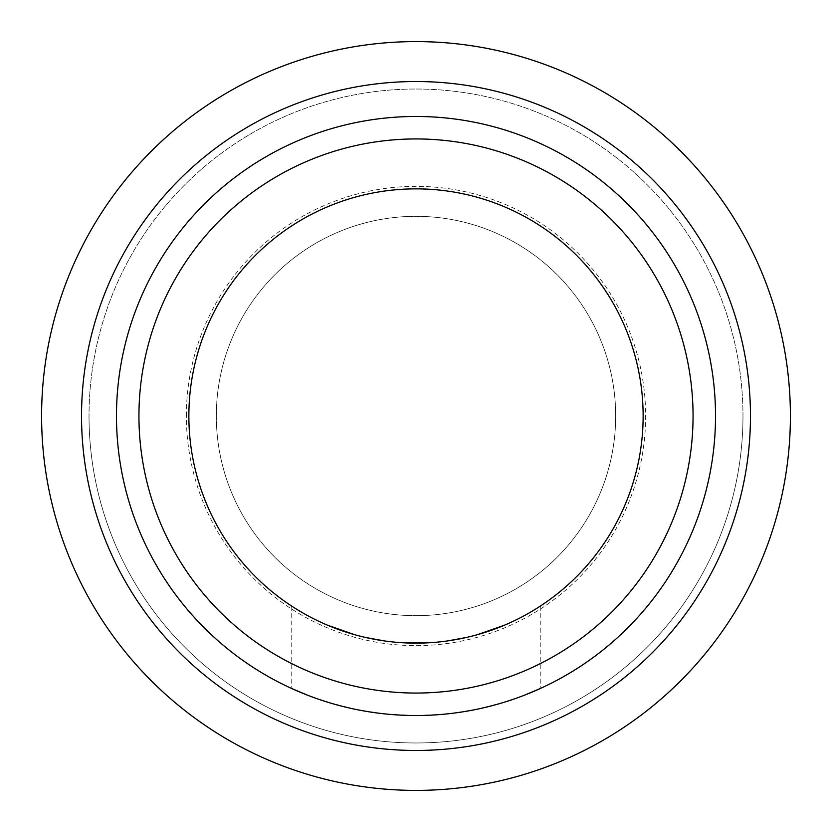 <?xml version="1.0" encoding="UTF-8"?>
<svg xmlns="http://www.w3.org/2000/svg" width="832" height="832" viewBox="0 0 832 832"><rect width="100%" height="100%" fill="white"/><g stroke="black" fill="none" stroke-linecap="round" stroke-linejoin="round"><path stroke-width="0.62" stroke-dasharray="4.16 3.12" d="M116.48 416A299.52 299.52 0 0 0 416 715.52A299.52 299.52 0 0 0 715.52 416A299.52 299.52 0 0 0 416 116.48A299.52 299.52 0 0 0 116.48 416M512.647 699.504L524.628 695.126L512.637 699.504M504.338 702.198L477.714 709.093L504.338 702.198M474.365 709.779L447.543 713.856L474.386 709.769M441.834 714.407L416 715.52L390.187 714.407M415.906 715.52L390.322 714.418M357.625 709.779L384.457 713.856L357.604 709.769M354.286 709.093L327.662 702.198L354.286 709.093M319.353 699.494L307.372 695.126L319.363 699.504M416.073 715.52L441.698 714.418M186.368 416A229.632 229.632 0 0 1 416 186.368A229.632 229.632 0 0 1 645.632 416A229.632 229.632 0 0 1 416 645.632A229.632 229.632 0 0 1 186.368 416M41.6 416A374.4 374.4 0 0 0 416 790.4A374.4 374.4 0 0 0 790.4 416A374.4 374.4 0 0 0 416 41.6A374.4 374.4 0 0 0 41.6 416M81.536 416A334.464 334.464 0 0 1 416 81.536A334.464 334.464 0 0 1 750.464 416A334.464 334.464 0 0 1 416 750.464A334.464 334.464 0 0 1 81.536 416M89.024 416A326.976 326.976 0 0 0 416 742.976A326.976 326.976 0 0 0 742.976 416A326.976 326.976 0 0 1 416 742.976A326.976 326.976 0 0 1 89.024 416A326.976 326.976 0 0 1 416 89.024A326.976 326.976 0 0 1 742.976 416A326.976 326.976 0 0 1 416 742.976A326.976 326.976 0 0 1 89.024 416A326.976 326.976 0 0 1 416 89.024A326.976 326.976 0 0 1 742.976 416M216.32 416A199.68 199.68 0 0 0 416 615.68A199.68 199.68 0 0 0 615.68 416A199.68 199.68 0 0 0 416 216.32A199.68 199.68 0 0 0 216.32 416A199.68 199.68 0 0 0 416 615.68A199.68 199.68 0 0 0 615.68 416A199.68 199.68 0 0 0 416 216.32A199.68 199.68 0 0 0 216.32 416M540.8 605.779L537.971 607.61L540.8 605.779L540.8 688.282M537.056 608.192L525.148 615.191L537.056 608.192M432.858 642.512L430.955 642.647M416.978 643.136L416 643.136M398.996 642.502L384.862 640.994L400.826 642.626M365.976 637.562L354.65 634.691L365.914 637.541M306.842 615.191L294.944 608.192L306.852 615.191M291.2 605.779L294.029 607.61L291.2 605.779L291.2 688.282M188.864 416A227.136 227.136 0 0 0 416 643.136A227.136 227.136 0 0 0 643.136 416A227.136 227.136 0 0 0 416 188.864A227.136 227.136 0 0 0 188.864 416M693.056 416A277.056 277.056 0 0 1 416 693.056A277.056 277.056 0 0 1 138.944 416A277.056 277.056 0 0 1 416 138.944A277.056 277.056 0 0 1 693.056 416"/><path stroke-width="1.25" d="M116.48 416A299.52 299.52 0 0 0 416 715.52A299.52 299.52 0 0 0 715.52 416A299.52 299.52 0 0 0 416 116.48A299.52 299.52 0 0 0 116.48 416M138.944 416A277.056 277.056 0 0 1 416 138.944A277.056 277.056 0 0 1 693.056 416A277.056 277.056 0 0 1 416 693.056A277.056 277.056 0 0 1 138.944 416M540.8 688.282L524.628 695.126L540.8 688.282M512.637 699.504L504.338 702.198L512.647 699.504M474.386 709.769L477.714 709.093L474.365 709.779M357.604 709.769L354.286 709.093L357.625 709.779M319.363 699.504L327.662 702.198L319.353 699.494M307.372 695.126L291.2 688.282L307.372 695.126M81.536 416A334.464 334.464 0 0 0 416 750.464A334.464 334.464 0 0 0 750.464 416A334.464 334.464 0 0 0 416 81.536A334.464 334.464 0 0 0 81.536 416M41.6 416A374.4 374.4 0 0 0 416 790.4A374.4 374.4 0 0 0 790.4 416A374.4 374.4 0 0 0 416 41.6A374.4 374.4 0 0 0 41.6 416M504.514 625.175L477.35 634.691L504.525 625.175M466.097 637.541L447.148 640.994L466.024 637.562M430.955 642.647L416.978 643.136M416 643.136L398.996 642.502M365.914 637.541L384.852 640.994L365.976 637.562M354.65 634.691L327.475 625.175L354.65 634.691M294.944 608.192L294.018 607.599L294.944 608.192M400.826 642.626L432.858 642.512M643.136 416A227.136 227.136 0 0 1 416 643.136A227.136 227.136 0 0 1 188.864 416A227.136 227.136 0 0 1 416 188.864A227.136 227.136 0 0 1 643.136 416"/></g></svg>
